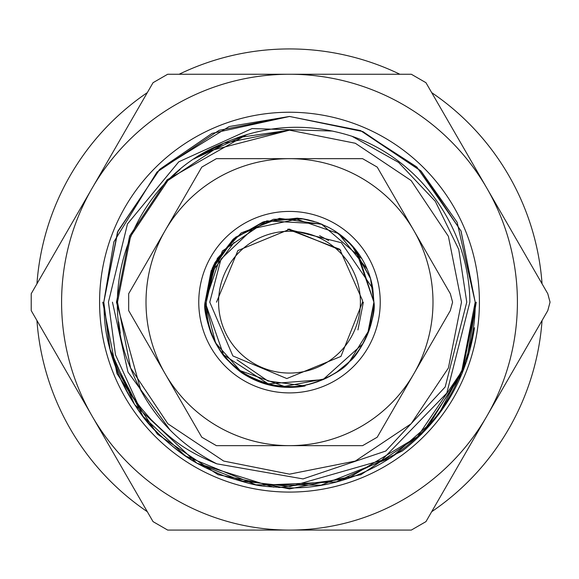 <?xml version="1.0" encoding="UTF-8"?>
<svg xmlns="http://www.w3.org/2000/svg" width="579" height="579" viewBox="0 0 579 579"><rect width="100%" height="100%" fill="white"/><g stroke="black" fill="none" stroke-linecap="round" stroke-linejoin="round"><path stroke-width="0.87" d="M351.981 136.275C308.209 122.299 265.443 124.63 223.682 143.259C137.679 176.559 93.313 283.717 130.601 367.983C147.182 411.01 175.922 442.964 216.799 463.83L303.041 478.913L385.817 451.012L445.186 386.96L466.761 302.158L458.749 249.426L435.321 201.326L398.569 162.402L351.981 136.275C420.817 159.898 469.352 228.966 469.859 302.158L446.814 393.076L381.597 460.334L290.086 486.526L242.565 481.142L197.121 463.251C153.283 437.239 124.333 399.742 110.271 350.744L103.8 302.158L117.479 232.208L159.37 169.683L229.132 126.548L289.449 116.459L360.608 130.615L416.844 166.998L460.971 230.876L475.2 302.158L461.593 371.928L429.524 424.139L390.984 457.678L321.07 485.166L255.846 484.789L185.403 455.941L143.122 416.431L111.646 355.571M147.319 511.706A253.226 253.226 0 0 1 36.94 320.52M36.94 283.797A253.226 253.226 0 0 1 147.319 92.618M179.121 74.257A253.226 253.226 0 0 1 399.879 74.257M431.681 92.618A253.226 253.226 0 0 1 542.06 283.797M110.271 350.758L103.8 302.158L113.875 241.834L156.996 172.057L219.094 130.326L289.486 116.459L360.514 130.572L421.121 171.167L457.128 222.256L475.2 302.158C476.003 347.255 454.87 401.594 420.853 433.432C387.286 466.413 339.446 489.016 288.277 487.858C256.222 485.795 261.549 487.279 226.085 476.698C189.456 462.028 178.542 452.025 158.364 433.642C144.236 421.389 130.521 400.668 117.219 371.472C105.233 338.158 104.604 326.339 103.8 302.158L117.928 231.115L159.884 169.184L212.044 133.387L289.609 116.459L362.888 131.578L420.803 170.841L461.065 231.108L475.2 302.158L461.883 371.211L417.495 436.704L347.755 478.486L278.846 487.554M273.751 487.192L197.121 463.251M196.766 463.048L134.589 404.569L109.648 348.406L103.8 302.158M542.06 320.52A253.226 253.226 0 0 1 431.681 511.706M110.271 350.744C112.811 360.348 119.064 373.708 129.016 390.832C139.336 406.487 139.481 406.364 151.314 419.804C173.027 440.945 185.83 451.077 216.799 463.83M120.323 333.178L118.623 321.714M167.801 180.626L180.026 169.509M205.769 151.922L289.5 130.166L355.318 143.259L411.119 180.547L448.399 236.341L461.492 302.158L448.399 367.983L411.119 423.777L355.318 461.065L289.5 474.158L223.682 461.065L167.881 423.777L130.601 367.983L117.508 302.158L130.601 236.341L167.881 180.547L223.682 143.259L289.5 130.166L355.318 143.259L411.119 180.547L448.399 236.341L461.492 302.158L448.399 367.983L411.119 423.777L355.318 461.065L289.5 474.158L223.682 461.065L167.881 423.777L130.601 367.983L117.508 302.158L130.601 236.341L167.881 180.547L223.682 143.259L289.5 130.166L355.318 143.259L411.119 180.547L448.399 236.341L461.492 302.158L448.399 367.983L411.119 423.777L355.318 461.065L289.5 474.158L223.682 461.065L167.881 423.777L130.601 367.983L117.508 302.158L130.601 236.341L167.881 180.547L223.682 143.259L289.5 130.166L355.318 143.259L411.119 180.547L448.399 236.341L461.492 302.158L448.399 367.983L411.119 423.777L355.318 461.065L289.5 474.158L223.682 461.065L167.881 423.777L130.601 367.983L117.508 302.158L130.601 236.341L167.881 180.547L223.682 143.259L289.5 130.166L355.318 143.259L411.119 180.547L448.399 236.341L461.492 302.158L448.399 367.983L411.119 423.777L355.318 461.065L289.5 474.158L223.682 461.065L167.881 423.777L130.601 367.983L117.508 302.158L130.601 236.341L167.881 180.547L223.682 143.259L289.5 130.166L355.318 143.259L411.119 180.547L448.399 236.341L461.492 302.158L448.399 367.983L411.119 423.777L355.318 461.065L289.5 474.158L223.682 461.065L167.881 423.777L130.601 367.983L117.508 302.158L130.601 236.341L167.881 180.547L223.682 143.259L289.5 130.166L355.318 143.259L411.119 180.547L448.399 236.341L461.492 302.158L448.399 367.983L411.119 423.777L355.318 461.065L289.5 474.158L223.682 461.065L167.881 423.777L130.601 367.983L117.508 302.158L130.601 236.341L167.881 180.547L223.682 143.259L289.5 130.166L355.318 143.259L411.119 180.547L448.399 236.341L461.492 302.158L448.399 367.983L411.119 423.777L355.318 461.065L289.5 474.158L223.682 461.065L167.881 423.777L130.601 367.983L117.508 302.158L130.601 236.341L167.881 180.547L223.682 143.259L289.5 130.166L355.318 143.259L411.119 180.547L448.399 236.341L461.492 302.158L448.399 367.983L411.119 423.777L355.318 461.065L289.5 474.158L223.682 461.065L167.881 423.777L130.601 367.983L117.508 302.158L130.601 236.341L167.881 180.547L223.682 143.259L289.5 130.166L355.318 143.259L411.119 180.547L448.399 236.341L461.492 302.158L448.399 367.983L411.119 423.777L355.318 461.065L289.5 474.158L223.682 461.065L167.881 423.777L130.601 367.983L117.508 302.158L130.601 236.341L167.881 180.547L223.682 143.259L289.5 130.166L355.318 143.259L411.119 180.547L448.399 236.341L461.492 302.158L448.399 367.983L411.119 423.777L355.318 461.065L289.5 474.158L223.682 461.065L167.881 423.777L130.601 367.983L117.508 302.158L130.601 236.341L167.881 180.547L223.682 143.259L289.5 130.166L355.318 143.259L411.119 180.547L448.399 236.341L461.492 302.158L448.399 367.983L411.119 423.777L355.318 461.065L289.5 474.158L223.682 461.065L167.881 423.777L130.601 367.983L117.508 302.158L130.601 236.341L167.881 180.547L223.682 143.259L289.5 130.166L355.318 143.259L411.119 180.547L448.399 236.341L461.492 302.158L448.399 367.983L411.119 423.777L355.318 461.065L289.5 474.158L223.682 461.065L167.881 423.777L130.601 367.983L117.508 302.158L130.601 236.341L167.881 180.547L223.682 143.259L289.5 130.166L355.318 143.259L411.119 180.547L448.399 236.341L461.492 302.158L448.399 367.983L411.119 423.777L355.318 461.065L289.5 474.158L223.682 461.065L167.881 423.777L130.601 367.983L167.881 423.777L223.682 461.065L289.5 474.158L355.318 461.065L411.119 423.777L448.399 367.983L461.492 302.158L448.399 236.341L411.119 180.547L355.318 143.259L289.5 130.166L240.64 137.252L195.166 158.342L240.64 137.252L289.5 130.166L355.318 143.259L411.119 180.547L448.399 236.341L461.492 302.158L448.399 367.983L411.119 423.777L355.318 461.065L289.5 474.158L223.682 461.065L167.881 423.777L130.601 367.983L167.881 423.777L223.682 461.065L289.5 474.158L355.318 461.065L411.119 423.777L448.399 367.983L461.492 302.158L448.399 236.341L411.119 180.547L355.318 143.259L289.5 130.166L240.64 137.252L195.166 158.342L240.64 137.252L289.5 130.166L355.318 143.259L411.119 180.547L448.399 236.341L461.492 302.158L448.399 367.983L411.119 423.777L355.318 461.065L289.5 474.158L223.682 461.065L167.881 423.777L130.601 367.983L129.558 365.414M195.166 158.342L221.923 143.997L195.166 158.342M194.197 158.986L203.504 153.211M171.912 176.638L175.965 172.962M218.594 302.158A70.906 70.906 0 0 0 289.5 373.064A70.906 70.906 0 0 0 360.406 302.158A70.906 70.906 0 0 0 289.5 231.26A70.906 70.906 0 0 0 218.594 302.158M353.11 246.676L370.488 278.376L373.911 302.158L372.818 288.632A84.411 84.411 0 0 0 338.845 233.677L296.759 219.231L253.218 228.524L220.983 259.095L209.772 302.158L232.859 355.94L286.815 378.565L340.922 356.432L362.541 302.158L362.461 300.349L339.786 249.259L287.691 229.197L341.393 242.731L372.818 288.632L373.911 302.158C374.801 312.646 371.371 326.1 363.634 342.522C354.97 356.403 358.054 352.01 348.442 362.584C343.557 368.635 333.41 374.982 318.001 381.612C306.182 385.549 295.963 387.192 287.343 386.54C265.486 386.005 246.22 377.689 229.559 361.593C223.798 356.715 217.943 348.044 211.986 335.581C206.667 321.121 204.365 309.982 205.089 302.158L212.312 268.005L233.699 238.83L262.888 222.061L297.345 218.117M355.767 249.882L373.911 302.158L369.199 329.958L349.542 361.491M348.826 362.201L336.406 372.333M335.132 373.173L329.154 376.676M324.754 378.854L284.34 386.41L240.169 370.654L215.591 342.927L205.089 302.158L214.903 262.663L233.265 239.214L264.444 221.554L300.407 218.457M357.547 252.212L373.911 302.158C376.864 316.235 361.093 353.834 349.253 361.781C337.21 375.793 305.77 388.972 287.64 386.548C271.819 385.18 270.683 385.513 253.725 378.615C243.202 373.433 235.226 367.846 229.805 361.839C213.955 345.591 205.719 325.695 205.089 302.158L211.161 270.726L234.206 238.382L263.583 221.829L299.097 218.297M371.023 280.272L373.911 302.158L367.542 334.329M362.939 343.767L322.973 379.65L268.207 383.841L223.516 354.804L205.089 302.158L213.26 265.935L232.917 239.525L263.373 221.895L297.729 218.153M372.818 288.632L373.911 302.158C374.562 308.925 372.818 318.682 368.678 331.42C363.438 344.556 357.033 354.609 349.448 361.586C341.313 373.976 304.084 389.124 289.63 386.569C272.731 388.451 238.801 374.613 228.944 360.963C221.098 353.241 214.939 343.521 210.459 331.789C206.146 317.632 204.351 307.76 205.089 302.158L217.306 258.415L241.211 232.924L279.519 218.341L322.3 224.384M373.911 302.158C373.687 325.123 365.443 345.019 349.18 361.853C338.469 371.298 341.914 369.301 326.722 377.921C310.612 384.673 298.207 387.561 289.514 386.569C282.979 387.3 272.991 385.469 259.537 381.076C246.256 375.518 236.341 369.105 229.791 361.824C217.885 353.964 202.252 316.366 205.089 302.158C201.962 314.433 217.603 354.232 229.943 361.976C239.308 374.468 275.293 389.645 290.745 386.562C301.066 386.931 312.79 384.181 325.934 378.304C341.762 369.568 340.17 369.974 349.665 361.361C365.848 344.064 373.925 324.334 373.911 302.158C373.071 315.888 374.063 312.732 369.243 329.849C362.736 345.641 356.056 356.302 349.202 361.832C345.185 366.934 336.703 372.76 323.755 379.31C310.206 384.717 298.742 387.134 289.37 386.569C275.445 389.385 237.607 373.788 229.82 361.853C214.773 349.354 203.2 316.641 205.089 302.158L214.114 264.183L235.639 237.173L273.52 219.267L303.809 218.971M301.485 218.609L316.858 222.307M308.238 219.861L317.885 222.669M318.037 222.72L328.575 227.344M329.299 227.721L334.807 230.941M334.915 231.007L351.699 245.098M300.487 218.471L302.274 218.724M302.325 218.732L307.84 219.767M317.046 222.372L329.017 227.576M333.395 230.066L341.574 235.725M351.764 245.17L370.582 278.687M306.711 219.528L313.934 221.366M336.479 232.034L343.528 237.303M335.219 231.202L346.148 239.59M348.826 242.116L356.744 251.134M356.874 251.315L357.504 252.154M346.524 239.923L358.408 253.414M338.324 233.308L367.166 269.105M205.089 302.158L222.35 251.011L266.781 220.867L321.251 223.95L361.824 258.647M319.637 235.689L328.575 240.517M216.51 302.158L237.889 250.555L289.905 229.175L237.889 250.555L216.51 302.158L237.889 250.555L289.905 229.175L237.889 250.555L216.51 302.158L237.889 250.555L289.905 229.175L237.889 250.555L216.51 302.158L237.889 250.555L289.905 229.175M287.691 229.197L289.5 229.175L340.843 250.287L289.5 229.175M550.05 302.158L547.785 293.719L486.874 188.211A227.902 227.902 0 0 1 486.874 416.113L547.785 310.605L550.05 302.158M99.581 302.158A189.919 189.919 0 0 1 289.5 112.239A189.919 189.919 0 0 1 479.419 302.158A189.919 189.919 0 0 1 289.5 492.085A189.919 189.919 0 0 1 99.581 302.158M137.404 403.158L115.474 354.797L108.432 302.158L127.481 223.935L178.745 161.831L252.068 128.567L332.52 131.057M116.459 302.158L129.631 235.942L167.143 179.801L247.291 134.35L167.143 179.801L129.631 235.942L116.459 302.158L140.994 390.97M469.598 347.429L474.49 327.714C466.66 378.5 442.573 419.609 402.239 451.034L336.385 481.866L263.734 485.086M402.231 451.041L406.69 447.56M112.449 302.158L127.973 372.08L170.052 430.009M153.044 82.696L31.215 293.719L31.215 310.605L153.044 521.628L167.664 530.067L411.336 530.067L425.956 521.628L486.874 416.113A227.902 227.902 0 0 1 92.126 416.113A227.902 227.902 0 0 1 289.5 74.257L167.664 74.257L153.044 82.696M486.874 188.211L425.956 82.696L411.336 74.257L289.5 74.257A227.902 227.902 0 0 1 486.874 188.211M474.49 327.714L474.092 330.457M421.599 434.156L360.963 474.693L289.5 488.908L218.037 474.693L157.452 434.207L116.972 373.629L102.758 302.158L116.972 373.629L157.452 434.207L218.037 474.693L289.5 488.908L360.963 474.693L421.548 434.207L462.028 373.629L476.242 302.158L462.028 373.629L421.548 434.207L360.963 474.693L289.5 488.908L218.037 474.693L157.452 434.207L116.972 373.629L102.758 302.158L116.972 373.629L157.452 434.207L218.037 474.693L289.5 488.908L360.963 474.693L421.548 434.207L462.028 373.629L476.242 302.158L462.028 373.629L421.548 434.207L360.963 474.693L289.5 488.908L218.037 474.693L157.452 434.207L116.972 373.629L102.758 302.158M476.242 302.158L466.631 361.303L438.375 414.897M452.583 302.158L450.324 293.719L413.768 230.413A143.498 143.498 0 0 1 413.768 373.911L450.324 310.605L452.583 302.158M198.763 302.158A90.737 90.737 0 0 1 289.5 211.422A90.737 90.737 0 0 1 380.237 302.158A90.737 90.737 0 0 1 289.5 392.902A90.737 90.737 0 0 1 198.763 302.158M236.992 359.783L267.903 380.996L305.155 385.99C282.067 389.956 260.774 385.462 241.298 372.507C218.03 354.804 206.356 331.354 206.276 302.158L213.948 269.401L234.068 242.449M363.359 302.158L357.938 329.936M201.782 167.107L128.676 293.719L128.676 310.605L201.782 437.217L216.401 445.656L362.599 445.656L377.219 437.217L413.768 373.911A143.498 143.498 0 0 1 165.232 373.911A143.498 143.498 0 0 1 289.5 158.668L216.401 158.668L201.782 167.107M413.768 230.413L377.219 167.107L362.599 158.668L289.5 158.668A143.498 143.498 0 0 1 413.768 230.413"/></g></svg>

